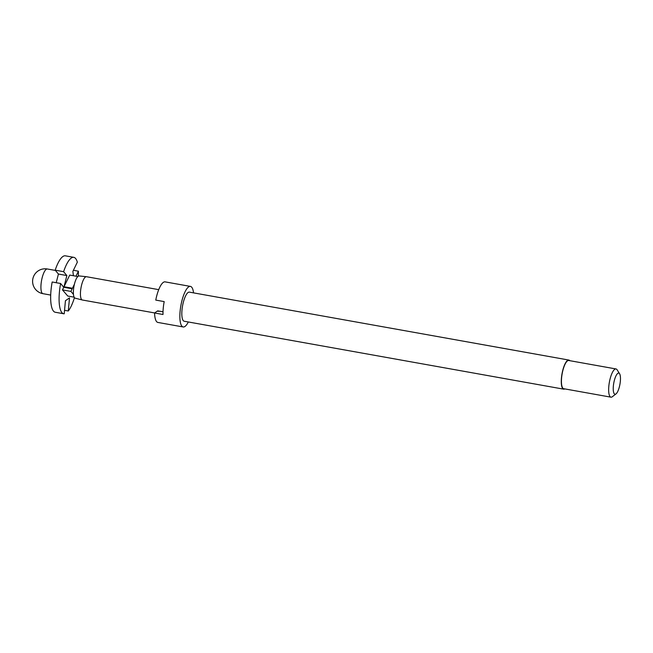 <?xml version="1.0" encoding="UTF-8"?>
<svg xmlns="http://www.w3.org/2000/svg" width="653" height="653" viewBox="0 0 653 653"><rect width="100%" height="100%" fill="white"/><g stroke="black" fill="none" stroke-linecap="round" stroke-linejoin="round"><path stroke-width="0.98" d="M63.7 313.767L55.268 312.256A28.659 8.375 -79.9 0 1 50.991 290.495A28.659 8.375 -79.9 0 1 52.175 281.99L60.615 283.5A28.659 8.375 100.1 0 0 59.423 292.005A28.659 8.375 100.1 0 0 63.7 313.767A28.659 8.375 100.1 0 0 64.214 313.807L65.431 300.723L69.512 297.899L68.296 310.983A28.659 8.375 100.1 0 0 74.442 297.67M154.639 312.942L82.335 299.996A11.819 3.453 -79.9 0 1 82.262 299.98L75.119 298.16A11.289 3.298 -79.9 0 1 73.463 294.381A11.289 3.298 -79.9 0 1 73.511 289.606A11.289 3.298 -79.9 0 1 74.409 284.235A11.289 3.298 -79.9 0 1 79.095 275.941L86.425 276.709A11.819 3.453 -79.9 0 1 86.498 276.717L158.736 289.654M82.262 299.98A11.819 3.453 -79.9 0 1 80.572 291.018A11.819 3.453 -79.9 0 1 86.425 276.709M157.7 311.236A12.089 3.534 -79.9 0 1 157.634 310.869L163.013 311.742M564.772 388.902A14.782 4.318 -79.9 0 1 563.653 389.155A14.782 4.318 -79.9 0 1 561.449 377.932A14.782 4.318 -79.9 0 1 568.861 360.064A14.782 4.318 -79.9 0 1 569.824 360.685M563.653 389.155L184.195 321.235A14.782 4.318 -79.9 0 1 181.991 310.012A14.782 4.318 -79.9 0 1 189.403 292.136L568.861 360.064M188.325 321.97A20.602 6.016 -79.9 0 1 183.175 326.965A20.602 6.016 -79.9 0 1 180.097 311.326A20.602 6.016 -79.9 0 1 190.431 286.406A20.602 6.016 -79.9 0 1 193.533 292.879M190.431 286.406L165.136 281.876A20.602 6.016 -79.9 0 0 155.765 300.094L164.197 301.604A20.602 6.016 100.1 0 0 163.234 308.306A20.602 6.016 100.1 0 0 163.005 314.501L154.573 312.991L157.12 311.22L159.83 311.261L157.634 310.869M183.175 326.965L157.871 322.435A20.602 6.016 -79.9 0 1 154.573 312.991M615.991 393.906L612.334 396.722A14.333 4.187 -79.9 0 1 610.955 397.171A14.333 4.187 -79.9 0 1 608.816 386.29A14.333 4.187 -79.9 0 1 616.008 368.953A14.333 4.187 -79.9 0 1 617.142 369.851L619.599 373.761A10.75 3.143 -79.9 0 1 620.35 381.246A10.75 3.143 -79.9 0 1 615.991 393.906A10.75 3.143 -79.9 0 1 613.355 386.086A10.75 3.143 -79.9 0 1 616.057 375.695A10.75 3.143 -79.9 0 1 619.599 373.761M610.955 397.171L563.735 388.715A14.333 4.187 -79.9 0 1 561.596 377.834A14.333 4.187 -79.9 0 1 568.787 360.505L616.008 368.953M55.187 270.162A28.659 8.375 -79.9 0 1 65.365 255.829L73.797 257.339A28.659 8.375 100.1 0 0 63.619 271.672L55.187 270.162L58.419 274.048L56.215 282.716M73.405 275.729L72.883 271.379L77.332 262.18A28.659 8.375 100.1 0 0 73.797 257.339M77.838 276.521L69.716 275.068L64.01 286.749L66.851 275.558L58.419 274.048M66.851 275.558L63.619 271.672M73.414 270.293L78.409 271.191A28.659 8.375 100.1 0 1 78.295 276.162M68.296 310.983L64.541 310.314M60.615 283.5L63.749 287.271L72.181 288.781L70.899 291.409L73.463 294.381M74.409 284.235L72.181 288.781M72.442 288.259L64.01 286.749M75.985 276.186L78.409 271.191M63.749 287.271L62.468 289.899L67.773 296.038L74.14 297.18M62.468 289.899L70.899 291.409M41.057 284.153A12.538 3.665 -79.9 0 1 46.249 269.297A12.538 3.665 -79.9 0 1 47.343 268.987A12.538 12.538 0 0 0 32.65 280.17A12.538 12.538 0 0 0 42.927 293.67A12.538 3.665 -79.9 0 1 41.057 284.153M55.407 270.424L47.343 268.987M50.697 295.066L42.927 293.67"/></g></svg>
